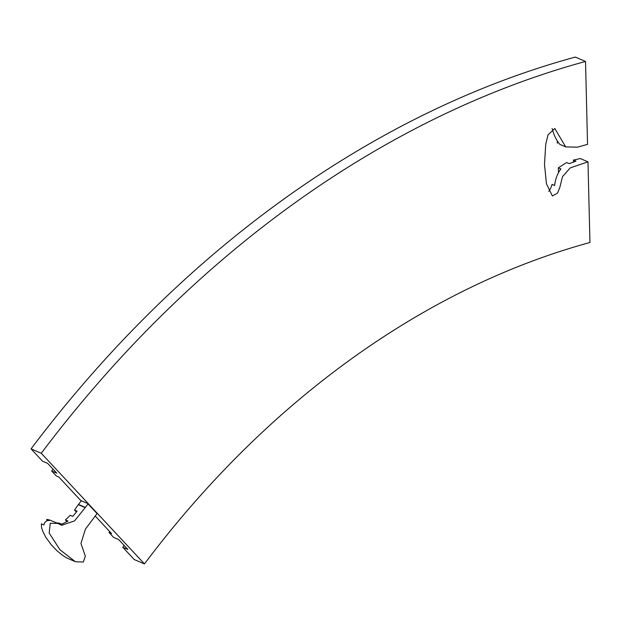 <?xml version="1.0" encoding="UTF-8"?>
<svg xmlns="http://www.w3.org/2000/svg" width="621" height="621" viewBox="0 0 621 621"><rect width="100%" height="100%" fill="white"/><g stroke="black" fill="none" stroke-linecap="round" stroke-linejoin="round"><path stroke-width="0.93" d="M573.501 161.965L573.493 161.476L574.153 161.747L573.493 161.476L573.47 160.071L576.024 161.165L569.178 163.633L566.624 162.531L558.326 167.841L560.879 168.935C557.433 173.562 555.353 179.089 554.646 185.516L552.092 184.414L550.718 188.21L548.747 191.361M95.199 516.02L111.57 533.586L109.017 532.492L113.604 537.413L118.712 539.602L127.887 549.438L122.779 547.248L134.245 559.544L144.468 563.93L41.273 453.252A1046.921 794.896 -66.8 0 1 585.525 61.456L587.551 144.359L577.499 147.161L565.7 146.898L554.77 128.462L548.001 134.881L545.712 144.468L544.493 164.518L546.48 183.87L552.395 195.988L557.565 193.069L559.956 186.991L562.517 176.636L570.202 167.903L587.978 161.848L580.309 158.565L573.47 160.071M551.991 128.702L552.271 128.826C553.994 135.448 556.525 140.618 559.847 144.344L565.7 146.898M87.577 503.406L80.66 500.472L87.577 503.406L97.07 513.59L85.426 529.115L80.955 543.383L85.333 556.237L83.323 562.044L75.351 561.702L59.958 549.756L49.199 533.09L50.247 523.247L57.807 523.433L61.704 525.265L74.543 520.926L85.201 507.621L78.3 504.663L74.528 510.089L76.399 512.069M80.66 500.472L87.561 503.429M81.134 500.984L78.3 504.663M85.201 507.621L88.035 503.942M41.273 453.252L31.05 448.874A1046.921 794.896 -66.8 0 1 575.302 57.07L585.525 61.456M80.676 500.448L58.824 477.013L56.27 475.919L51.69 471.005L56.798 473.194L47.631 463.359L42.515 461.17L31.05 448.874M144.468 563.93A854.628 648.898 -66.8 0 1 589.95 242.5L587.978 161.848M122.779 547.248A875.99 665.114 -66.8 0 1 124.146 545.424M51.69 471.005A1008.465 765.693 -66.8 0 1 53.057 469.189M558.326 167.841L558.504 172.079M109.017 532.492A901.63 684.583 -66.8 0 1 109.7 531.584M557.239 141.867L557.293 143.249M57.807 523.433L49.781 520.033L46.792 519.397L49.346 520.499C46.42 520.336 44.611 521.811 43.928 524.916L41.374 523.821L41.576 527.555L42.733 531.304L45.861 537.375L51.349 544.858L57.016 550.788L62.139 555.027L66.494 557.798L75.351 561.702M74.528 510.089L77.082 511.184L72.773 516.385L70.22 515.29L65.415 519.971L67.976 521.066L61.727 524.225L59.174 523.123L56.69 522.952M65.415 519.971L67.099 521.756M46.792 519.397L48.679 520.491M46.629 519.614L47.6 520.639M85.372 507.404L78.471 504.446M78.44 504.485L85.341 507.442"/></g></svg>
